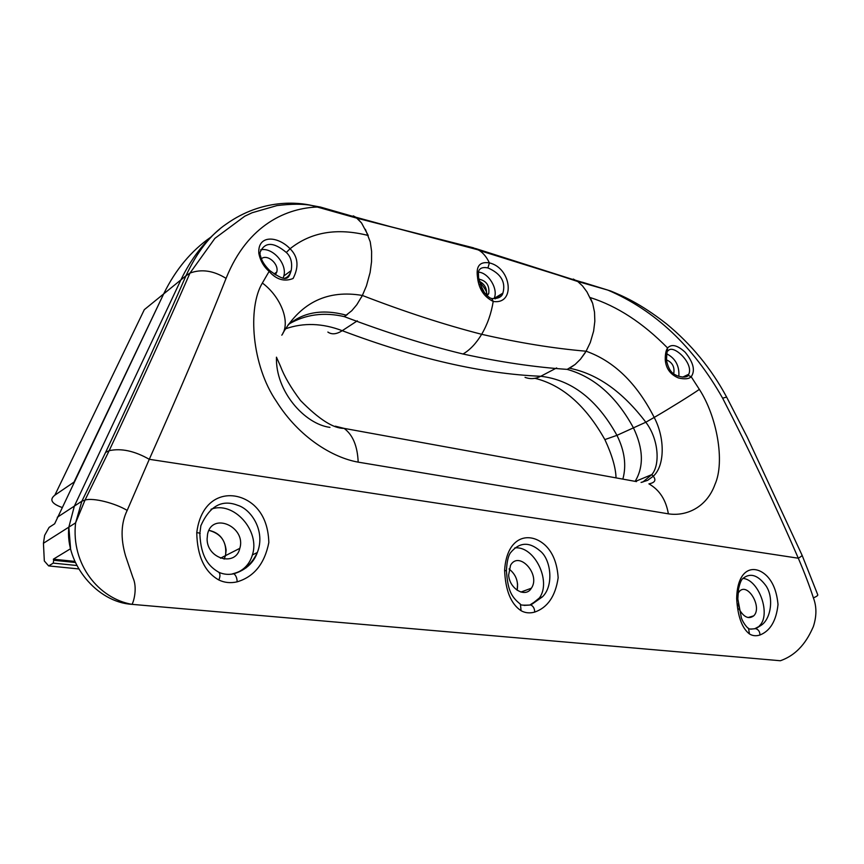 <?xml version="1.0" encoding="UTF-8"?>
<svg xmlns="http://www.w3.org/2000/svg" width="864" height="864" viewBox="0 0 864 864"><rect width="100%" height="100%" fill="white"/><g stroke="black" fill="none" stroke-linecap="round" stroke-linejoin="round"><path stroke-width="1.3" d="M642.73 482.112L651.823 474.584C660.258 464.962 658.822 439.16 645.818 422.226L633.442 427.853C643.41 448.805 643.972 466.636 635.126 481.356C643.972 466.636 643.41 448.805 633.442 427.853C616.259 396.295 594.043 376.78 566.806 369.284M226.357 224.014C262.861 198.137 298.944 202.468 311.688 205.459C298.944 202.468 262.861 198.137 226.357 224.014C210.514 234.652 197.057 251.899 185.976 275.767L180.9 279.904C190.771 259.254 203.699 242.341 219.683 229.176C203.699 242.341 190.771 259.254 180.9 279.904L163.663 293.922C175.37 269.849 191.117 250.906 210.881 237.114C191.117 250.906 175.37 269.849 163.663 293.922L54.648 523.8L49.097 527.396L44.647 535.345L43.438 543.262L68.85 527.137L70.578 548.716L53.363 559.181L74.876 561.406M344.812 316.742C324.194 311.85 305.456 314.345 288.587 324.227C305.294 314.431 323.86 311.893 344.282 316.613C386.176 332.521 425.758 344.984 463.028 354.013C469.984 349.952 476.194 343.386 481.658 334.303C518.94 342.803 553.748 348.451 586.105 351.216L590.296 342.511L593.622 331.117L594.832 321.246L594.518 312.152L592.661 303.361L590.252 297.572C617.231 306.137 643 322.952 667.58 347.987C671.587 343.688 677.462 345.125 685.217 352.296C693.468 362.502 695.466 370.645 691.189 376.736C689.008 379.004 684.752 379.404 678.445 377.957C670.248 374.49 665.852 368.345 665.237 359.51C665.237 353.916 666.025 350.082 667.58 347.987L667.3 351.778M54.853 495.18L74.034 482.09L163.663 293.922L144.31 309.668L54.853 495.18C49.205 499.608 51.57 503.69 61.97 507.427M76.831 565.51L53.287 563.112L48.654 565.92L78.721 568.933M53.287 563.112L53.633 560.261L75.362 562.496M43.438 543.262L44.323 560.974L48.654 565.92M53.633 560.261L53.363 559.181M331.096 210.784L320.522 207.09L311.688 205.459L317.876 207.004C287.928 207.9 247.936 223.657 226.076 278.381C213.484 270.583 201.452 268.823 189.983 273.089L185.976 275.767C163.523 327.402 136.728 386.284 105.602 452.401L81.886 501.174L74.358 506.11L180.9 279.904L74.358 506.11L68.85 527.137C64.908 563.598 97.049 602.402 132.008 604.346L780.354 660.744C800.96 653.573 809.363 635.504 813.337 626.627C816.728 616.183 816.75 606.614 813.402 597.91C809.536 585.943 804.503 572.702 798.314 558.22C774.414 503.096 749.185 449.755 722.628 398.185C693.328 346.399 655.085 310.37 607.878 290.11L577.681 281.459L573.275 279.05L577.789 281.534L557.647 274.914L607.878 290.11L582.271 282.193M226.13 550.217C224.791 539.158 219.067 532.537 208.937 530.377C221.53 533.822 227.048 542.236 225.504 555.628L226.13 550.217M224.111 559.116L225.504 555.628L224.111 559.116M245.516 567.724L246.208 567.799M509.036 568.955C515.927 574.452 518.627 581.548 517.136 590.252L517.59 583.978M739.843 609.714L738.169 603.958L739.843 609.714M604.854 439.592L616.95 435.348L633.442 427.853C616.367 396.49 594.302 377.006 567.227 369.382C534.913 367.222 500.18 362.092 463.028 354.013M347.393 314.518L344.282 316.613L351.745 310.748L356.843 304.679L362.372 295.456C404.471 311.731 444.236 324.68 481.658 334.303C487.458 324.4 491.303 313.448 493.204 301.439C515.808 304.97 511.553 267.829 489.391 262.915C486.81 257.353 483.462 253.206 479.369 250.484L473.418 247.817L357.253 218.29L317.876 207.004L320.522 207.09L355.817 217.22L361.552 222.977L368.226 235.483C337.057 227.61 311.008 232.027 290.077 248.746C277.679 235.753 257.418 234.533 258.833 253.444C260.334 260.744 263.768 266.728 269.136 271.382L262.364 283.036C247.439 307.606 251.64 365.472 276.523 401.555C299.279 437.778 333.158 457.769 358.182 462.143L668.369 513.832C685.638 516.553 706.471 508 714.982 484.412C725.242 461.527 716.764 416.156 699.354 389.383L691.189 376.736L688.252 375.44L684.137 377.093M479.369 250.484L557.647 274.914L475.459 248.476L576.493 280.66M622.922 296.33L607.878 290.11L622.922 296.33M358.182 462.143C357.502 446.029 352.793 434.776 344.066 428.371C333.439 428.566 318.935 419.288 300.532 400.54C290.974 387.882 284.256 376.348 280.357 365.947L276.458 357.178C275.368 391.414 304.765 424.148 329.962 427.378M668.369 513.832C665.982 499.878 659.491 489.877 648.907 483.862C654.944 482.706 656.402 480.157 653.27 476.226L647.59 480.362L641.066 482.436L647.59 480.362L653.27 476.226C664.697 466.074 665.312 438.491 654.199 417.431C636.736 383.206 614.045 361.141 586.105 351.216L580.457 359.219L585.112 352.879M361.422 297.281L362.372 295.456C327.931 289.602 301.46 302.141 282.938 333.061C301.46 302.141 327.931 289.602 362.372 295.456L366.444 285.865L370.116 272.473L371.552 261.662L371.617 251.446L370.235 241.812L365.386 229.316M480.082 283.986L484.758 293.22M346.399 315.209C322.715 308.804 303.232 312.098 287.939 325.112M635.429 481.41L651.823 474.584L653.27 476.226C664.697 466.074 665.312 438.491 654.199 417.431L645.818 422.226C622.652 391.716 597.208 373.723 569.506 368.226M355.806 217.21L390.226 226.595L357.253 218.29L311.688 205.459C303.178 203.774 291.611 203.818 276.998 205.578L252.094 212.76L244.782 216.194L214.877 238.388L189.983 273.089C167.13 325.415 140.184 384.61 109.166 450.673L105.602 452.401M353.29 215.87L355.817 217.22M351.745 310.748L356.843 304.679M567.227 369.382L575.122 364.468L580.457 359.219M570.532 367.643L575.122 364.468M226.076 278.381C204.995 331.625 179.388 391.932 149.278 459.302C134.579 450.932 121.208 448.06 109.166 450.673L85.039 500.051L81.886 501.174L75.6 522.85C70.88 564.516 98.95 598.655 132.008 604.346C134.017 601.096 137.452 587.239 132.926 577.616L125.528 555.8C120.442 538.153 121.003 523.022 127.181 510.408C115.193 503.183 93.388 497.502 85.039 500.051L75.6 522.85L68.85 527.137L74.358 506.11L57.272 517.288M582.53 285.93L586.937 291.859L582.53 285.93L577.789 281.534M262.364 283.036C280.595 296.438 291.125 322.304 281.804 335.178M258.833 253.444L260.485 255.744C261.403 260.399 264.481 265.334 269.698 270.529L269.136 271.382C276.361 279.612 284.353 281.988 293.101 278.489C299.138 266.663 298.123 256.748 290.077 248.746L286.308 252.461C273.478 241.715 264.697 241.736 259.988 252.526M361.552 222.977L357.35 218.365M473.418 247.817L390.226 226.595L478.526 249.955M699.354 389.383C691.913 394.589 669.697 408.456 654.199 417.431C636.736 383.206 614.045 361.141 586.105 351.216C553.748 348.451 518.94 342.803 481.658 334.303C444.236 324.68 404.471 311.731 362.372 295.456L366.444 285.865M668.25 350.698C673.067 343.894 693.943 363.182 688.748 374.252L687.668 375.624M196.754 532.667C201.744 492.815 233.96 487.912 253.692 505.008C263.293 513.616 268.337 526.122 268.834 542.549C264.622 563.706 254.059 576.796 237.157 581.839C230.602 583.33 224.478 582.714 218.808 579.971C204.563 571.925 197.219 556.157 196.754 532.667C199.811 532.969 200.837 533.336 199.843 533.768C200.891 557.669 209.045 566.665 218.938 572.324L218.473 572.098M722.628 398.185L726.624 397.073L747.166 437.022L801.943 554.958C802.505 555.422 801.295 556.502 798.314 558.22L149.278 459.302L127.181 510.408M504.608 570.305C506.801 535.788 529.772 530.842 545.389 545.4C552.971 552.733 557.215 563.522 558.155 577.768C555.455 596.149 547.636 607.597 534.676 612.101C529.718 613.462 525.182 612.997 521.068 610.708C510.97 604.012 505.483 590.544 504.608 570.305L506.434 570.91C507.816 588.946 510.419 596.365 520.441 604.184L519.966 603.925M736.668 598.676C737.208 568.242 754.218 563.404 766.994 576.083C773.183 582.466 776.855 591.959 778.01 604.541C776.272 620.784 770.256 630.947 759.942 635.008C756.054 636.25 752.555 635.893 749.444 633.938C742.003 628.214 737.748 616.453 736.668 598.676L737.845 599.011L741.398 617.954C743.731 624.51 748.904 629.348 748.548 628.322L748.127 628.063M592.661 303.361L586.937 291.859M284.364 278.327C287.55 277.582 289.829 274.99 291.19 270.551L291.19 270.551C292.507 262.699 290.887 256.673 286.308 252.461M371.617 251.446L370.235 241.812M370.116 272.473L371.552 261.662M260.582 249.88C272.419 246.845 287.474 263.866 283.813 276.005L283.057 278.23M495.266 298.847L502.902 293.134C505.948 282.02 500.958 273.618 487.933 267.926L489.391 262.915C479.995 261.392 476.01 265.918 477.436 276.502C478.483 288.403 483.743 296.719 493.204 301.439L491.724 298.393M594.832 321.246L594.518 312.152M590.296 342.511L593.622 331.117M207.112 538.866L207.565 534.222C212.069 511.466 246.478 526.921 239.814 548.338C235.84 567.065 206.831 559.008 207.112 538.866M508.637 575.046L510.538 565.283C518.94 550.195 540.994 574.636 531.36 588.211C525.625 598.277 509.49 589.075 508.637 575.046M261.414 258.703C267.376 253.703 279.18 264.006 276.772 272.03L275.346 274.882M737.975 593.482L739.271 591.559C747.479 581.688 762.739 607.349 753.721 615.848C748.613 619.542 743.666 617.177 738.871 608.764M666.727 353.808C675.508 358.43 679.547 365.958 678.834 376.391M199.876 533.174L200.88 525.658C209.725 505.98 221.983 499.187 237.676 505.289C251.219 509.231 265.842 531.209 257.332 552.496L257.332 552.496C251.932 563.89 243.907 570.931 233.269 573.631M237.157 581.839C237.049 578.07 235.948 575.381 233.852 573.772L232.492 573.804M218.808 579.971C220.277 576.634 220.32 574.085 218.938 572.324C223.571 574.409 228.539 574.895 233.852 573.772C250.441 568.717 255.658 557.356 257.332 552.496L252.396 554.947C250.128 562.518 245.754 568.037 239.252 571.514M813.402 597.91C816.934 596.344 818.348 595.22 817.657 594.562L802.116 555.336M506.434 570.586C506.866 562.14 508.151 556.276 510.311 552.992C519.134 542.16 529.016 541.436 539.957 550.811C551.07 559.213 554.105 585.835 542.398 596.873L529.945 604.951M534.676 612.101C534.643 608.602 533.358 606.226 530.831 604.984L524.081 605.416M521.068 610.708L520.441 604.184C520.02 605.156 523.487 605.426 530.831 604.984L542.398 596.873L539.406 597.942L531.274 604.541M737.834 598.838L738.569 588.902C739.724 583.783 740.977 580.478 742.338 578.988C749.704 572.476 757.49 574.603 765.688 585.382C774.241 597.186 771.034 619.315 760.903 625.46L754.715 628.744L750.686 629.143M759.942 635.008C759.92 631.714 758.516 629.597 755.741 628.657L760.903 625.46L755.741 628.657C750.676 629.251 748.278 629.132 748.548 628.322L749.444 633.938M487.933 267.926C482.544 266.846 479.358 268.196 478.386 271.976L478.57 277.096M666.457 359.878C672.484 362.459 674.892 367.103 673.693 373.799M478.375 272.16C488.538 272.452 498.69 289.494 494.068 298.458L502.902 293.134C501.93 296.86 498.42 298.674 492.383 298.566C489.586 299.214 482.22 291.006 481.324 287.291L478.667 277.841L477.436 276.502M211.01 509.263C233.42 500.515 260.474 530.712 252.396 554.947M514.728 547.949C534.168 545.368 551.858 581.18 539.406 597.942M742.921 578.394C759.089 579.668 771.412 615.049 759.326 625.914M478.872 279.158C486.421 280.703 489.704 285.53 488.732 293.652L487.069 295.715L487.166 294.613M556.654 367.934L540.745 376.272C571.676 379.858 597.078 399.546 616.95 435.348C624.629 450.814 626.605 465.404 622.858 479.12M285.455 328.828C303.48 322.51 322.412 323.136 342.241 330.696C416.081 358.582 482.242 373.777 540.745 376.272C535.464 378.961 530.226 379.318 525.053 377.363M357.329 320.825L342.241 330.696C336.539 334.314 331.754 334.768 327.866 332.057M636.498 481.604L344.066 428.371L335.308 426.19M479.293 281.167C485.017 284.396 487.339 288.986 486.248 294.937M665.237 359.51L666.5 360.407C669.244 372.989 674.233 374.22 677.354 375.851C683.078 377.579 686.707 377.438 688.252 375.44L688.748 374.252L682.733 377.104M534.935 378.302C562.529 385.16 585.889 405.691 605.016 439.895C612.101 455.209 615.773 467.878 616.032 477.878M220.471 558.198L239.814 548.338M576.083 280.411L610.675 290.984C622.404 295.952 639.274 302.638 666.414 323.795C691.243 344.207 711.277 368.572 726.527 396.889M259.978 252.526L260.161 254.156M269.698 270.529C287.118 283.273 288.619 278.683 291.19 270.551L283.813 276.005M531.36 588.211L520.884 592.067M276.772 272.03L274.093 274.028M753.721 615.848L748.03 617.544M479.498 281.999C485.633 288.878 487.858 293.166 486.173 294.862M666.457 359.986L666.986 352.328M488.732 293.652L486.4 295.078"/></g></svg>

